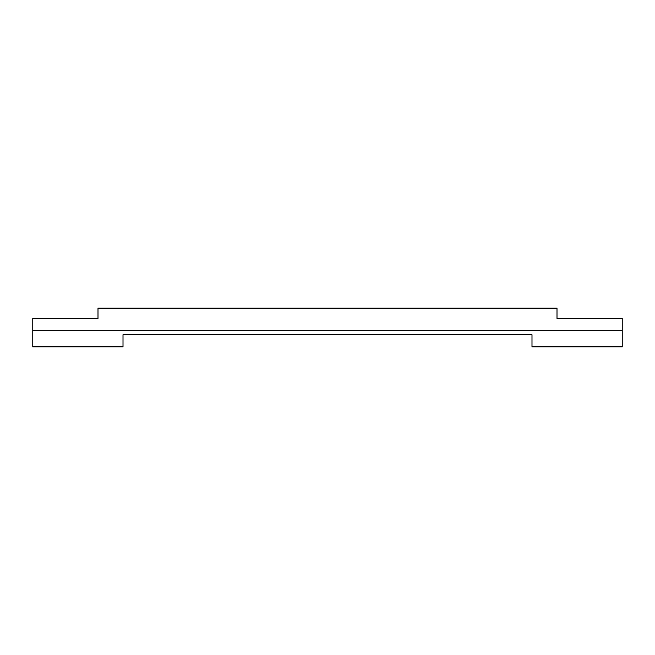 <?xml version="1.0" encoding="UTF-8"?>
<svg xmlns="http://www.w3.org/2000/svg" width="655" height="655" viewBox="0 0 655 655"><rect width="100%" height="100%" fill="white"/><g stroke="black" fill="none" stroke-linecap="round" stroke-linejoin="round"><path stroke-width="0.98" d="M622.25 318.477L557.004 318.477L557.004 308.161L97.996 308.161L97.996 318.477L32.75 318.477L32.75 330.66L622.25 330.66L622.25 318.477M622.25 330.66L622.25 346.839L531.991 346.839L531.991 334.721L123.009 334.721L123.009 346.839L32.75 346.839L32.75 330.66"/></g></svg>
